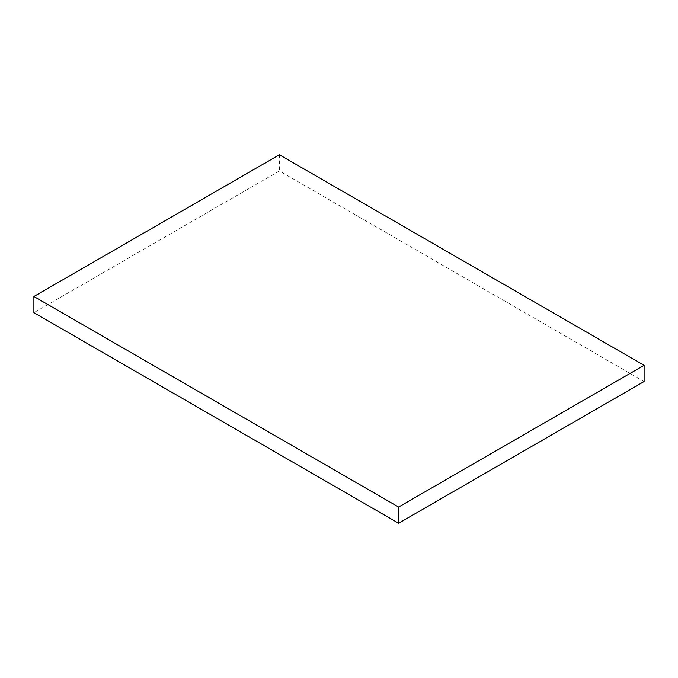 <?xml version="1.0" encoding="UTF-8"?>
<svg xmlns="http://www.w3.org/2000/svg" width="678" height="678" viewBox="0 0 678 678"><rect width="100%" height="100%" fill="white"/><g stroke="black" fill="none" stroke-linecap="round" stroke-linejoin="round"><path stroke-width="0.51" stroke-dasharray="3.39 2.54" d="M644.1 381.519L279.387 170.949L33.9 312.677M279.387 154.754L279.387 170.949"/><path stroke-width="1.02" d="M398.613 523.246L644.1 381.519L644.1 365.323L279.387 154.754L33.9 296.481L33.9 312.677L398.613 523.246L398.613 507.051L644.1 365.323M33.9 296.481L398.613 507.051"/></g></svg>
